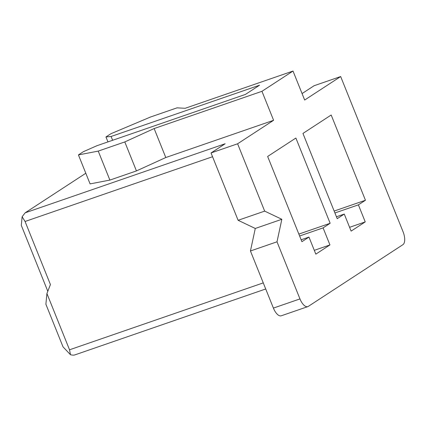 <?xml version="1.0" encoding="UTF-8"?>
<svg xmlns="http://www.w3.org/2000/svg" width="426" height="426" viewBox="0 0 426 426"><rect width="100%" height="100%" fill="white"/><g stroke="black" fill="none" stroke-linecap="round" stroke-linejoin="round"><path stroke-width="0.64" d="M263.268 282.885L69.534 349.794L70.466 354.709L63.021 346.855L45.891 304.239L46.919 293.535L50.428 284.557L25.07 221.477L212.553 156.731M85.802 173.254L25.15 212.819L225.157 143.748L211.035 152.955L238.107 220.295L264.668 211.12L281.842 219.284L255.28 228.458L238.107 220.295M250.44 250.983L277.007 241.808L299.963 298.919A11.081 4.936 70.9 0 0 307.817 306.624L281.251 315.799A11.081 4.936 -109.1 0 1 273.401 308.089L250.44 250.983L255.28 228.458M302.066 93.571L314.106 85.722L340.667 76.547L403.033 231.68A11.081 4.936 -109.1 0 1 402.911 244.673L308.312 306.385A11.081 4.936 70.9 0 1 307.817 306.624M70.466 354.709C72.622 355.257 74.167 355.279 75.098 354.767M265.717 288.982L74.848 354.901M299.616 235.988L323.089 227.883L330.15 223.277L295.884 138.04L267.645 156.459L301.912 241.696L308.972 237.09L301.145 239.795M330.15 223.277L298.85 234.087M308.972 237.09L315.826 254.141L329.942 244.929L314.292 250.334M323.089 227.883L329.942 244.929M277.007 241.808L281.842 219.284M340.667 76.547L304.665 100.03L293.013 71.051L185.198 108.284L177.04 107.853L150.474 117.028L110.904 133.727L105.962 136.954L111.101 136.474L259.546 85.211L245.424 94.423L96.984 145.687L83.374 151.688L78.432 154.91L90.083 183.894L109.887 180.086L136.448 170.917L165.789 157.529L273.604 120.297L237.601 143.78L264.668 211.12M273.604 120.297L261.953 91.313L293.013 71.051M336.444 216.77L344.272 214.065L351.12 231.116L365.242 221.903L349.592 227.308M344.272 214.065L337.211 218.671L302.945 133.434L331.183 115.009L365.449 200.252L358.388 204.858L365.242 221.903M358.388 204.858L334.916 212.963M365.449 200.252L334.149 211.062M47.797 291.277L21.3 225.365L22.125 216.749L25.15 212.819M22.125 216.749L25.07 221.477M211.035 152.955L237.601 143.78M78.432 154.91L98.236 151.108L124.797 141.933L154.137 128.551L261.953 91.313M111.101 136.474L112.634 140.282M105.962 136.954L107.954 141.901M109.887 180.086L98.236 151.108M136.448 170.917L124.797 141.933M165.789 157.529L154.137 128.551M69.534 349.794L46.919 293.535M299.963 298.919L273.401 308.089"/></g></svg>
